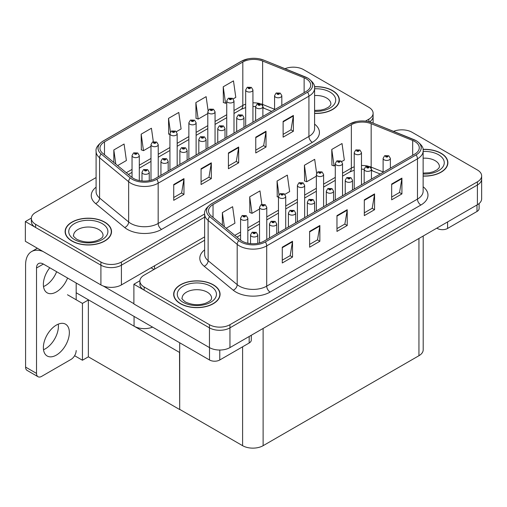<?xml version="1.0" encoding="UTF-8"?>
<svg xmlns="http://www.w3.org/2000/svg" width="507" height="507" viewBox="0 0 507 507"><rect width="100%" height="100%" fill="white"/><g stroke="black" fill="none" stroke-linecap="round" stroke-linejoin="round"><path stroke-width="0.76" d="M152.601 327.123A14.507 8.372 180 0 1 134.063 326.172L76.183 292.754M204.638 236.87L121.414 284.921A14.507 8.372 0 0 1 100.906 284.921L25.35 241.3L25.35 221.559L100.906 265.18A14.507 8.372 0 0 0 121.414 265.18L204.638 217.135L121.414 265.18A14.507 8.372 0 0 1 100.906 265.18L35.604 227.485A14.507 8.372 0 0 1 31.358 221.559L31.358 218.403A14.507 8.372 0 0 0 35.604 224.322L100.906 262.024A14.507 8.372 0 0 0 121.414 262.024L204.638 213.979M293.857 67.178L292.761 67.178M31.371 218.086L25.35 221.559M369.578 121.876A14.507 8.372 0 0 0 373.108 116.401A14.507 8.372 0 0 1 369.578 121.876M179.706 352.523L88.529 299.884L82.445 303.395L67.469 294.751M88.357 299.979L88.357 356.827L82.445 360.243L74.599 355.711M82.445 360.243L82.445 303.395M179.535 352.618L179.706 409.364L179.706 342.77M179.535 409.466L88.357 356.827M204.638 240.229L144.146 275.149A14.507 8.372 0 0 0 139.9 281.068L139.9 284.231A14.507 8.372 0 0 0 144.146 290.15L209.448 327.845A14.507 8.372 0 0 0 229.956 327.845L477.404 184.985A14.507 8.372 0 0 0 481.65 179.066A14.507 8.372 0 0 1 477.404 184.985L229.956 327.845A14.507 8.372 0 0 1 209.448 327.845L133.892 284.231L133.892 303.966L209.448 347.587A14.507 8.372 0 0 0 229.956 347.587L477.404 204.727A14.507 8.372 0 0 0 481.65 198.807L481.65 175.91A14.507 8.372 0 0 0 477.404 169.984L412.102 132.289A14.507 8.372 0 0 0 393.527 131.351M402.4 129.843L401.303 129.843M139.913 280.751L133.892 284.231M423.193 236.021L423.193 349.798A14.507 8.372 180 0 1 418.94 355.718L263.12 445.685A14.507 8.372 180 0 1 242.606 445.685L179.706 409.364M314.594 113.429A23.208 13.397 0 0 0 339.348 100.056A23.208 13.397 0 0 0 332.554 90.582A23.208 13.397 0 0 0 314.467 86.697M104.734 222.117A23.208 13.397 0 0 0 79.441 219.208A23.208 13.397 0 0 0 65.118 231.591A23.208 13.397 0 0 0 71.912 241.059A23.208 13.397 0 0 0 97.205 243.968A23.208 13.397 0 0 0 111.527 231.591A23.208 13.397 0 0 0 104.734 222.117M65.359 232.814A23.208 13.397 0 0 0 65.276 233.169M306.196 78.8A15.47 8.93 180 0 1 310.728 85.113A15.47 8.93 180 0 1 306.196 91.431L155.434 178.477A15.47 8.93 180 0 1 131.82 177.279L102.756 153.323A15.47 8.93 180 0 1 99.961 148.196A15.47 8.93 180 0 1 104.493 141.884L242.815 62.019A15.47 8.93 180 0 1 262.626 61.024L304.13 77.799A15.47 8.93 180 0 1 306.196 78.8M307.559 78.008A17.403 10.051 0 0 0 305.239 76.887L263.735 60.105A17.403 10.051 0 0 0 259.552 58.863A17.403 10.051 0 0 0 247.948 58.863A17.403 10.051 0 0 0 241.446 61.233L103.124 141.092A17.403 10.051 0 0 0 101.172 153.963L130.236 177.919A17.403 10.051 0 0 0 156.796 179.263L307.559 92.223A17.403 10.051 0 0 0 307.559 78.008M173.724 184.535L173.724 200.322L183.978 194.403L183.978 178.61L173.724 184.535M173.724 197.521L181.62 192.964L183.933 179.136A3.866 2.231 -120 0 0 183.978 178.61M181.55 193.002L183.978 194.403M201.07 168.742L201.07 184.535L211.324 178.61L211.324 162.823L201.07 168.742M201.07 181.734L208.966 177.171L211.286 163.349A3.866 2.231 -120 0 0 211.324 162.823M208.897 177.209L211.324 178.61M283.121 121.376L283.121 137.163L293.376 131.243L293.376 115.45L283.121 121.376M283.121 134.361L291.018 129.805L293.331 115.976A3.866 2.231 -120 0 0 293.376 115.45M290.948 129.843L293.376 131.243M255.769 137.163L255.769 152.956L266.023 147.03L266.023 131.243L255.769 137.163M255.769 150.154L263.665 145.591L265.985 131.769A3.866 2.231 -120 0 0 266.023 131.243M263.596 145.629L266.023 147.03M228.423 152.956L228.423 168.742L238.677 162.823L238.677 147.03L228.423 152.956M228.423 165.941L236.319 161.384L238.632 147.556A3.866 2.231 -120 0 0 238.677 147.03M236.249 161.422L238.677 162.823M365.465 121.122L368.862 119.164A14.507 8.372 0 0 0 373.108 113.245A14.507 8.372 0 0 0 368.862 107.319L303.56 69.624A14.507 8.372 0 0 0 284.985 68.686M96.089 177.558L35.604 212.484A14.507 8.372 0 0 0 31.358 218.403M117.637 165.586L126.395 160.529L124.082 144.032L113.828 149.952L113.828 162.443M208.085 110.589L206.127 96.66L195.873 102.585L196.038 118.277M233.176 98.878L235.793 97.369L233.48 80.873L223.226 86.792L223.391 102.49M153.317 141.7L151.428 128.239L141.174 134.165L141.339 149.857M176.36 131.687L181.094 128.949L178.781 112.453L168.527 118.372L168.692 134.07M169.921 134.532L168.527 134.006M168.527 118.372L170.441 132.048M195.873 102.585L198.186 119.082L207.8 113.53M198.186 119.082L195.873 118.213M223.226 86.792L225.539 103.289L226.743 102.598M225.539 103.289L223.226 102.427M141.174 134.165L143.487 150.661L150.985 146.333M143.487 150.661L141.174 149.799M113.828 149.952L115.805 164.078M111.369 233.169A23.208 13.397 0 0 0 111.287 232.814M339.189 101.634A23.208 13.397 0 0 0 339.107 101.286M423.136 176.094A23.208 13.397 0 0 0 447.89 162.722A23.208 13.397 0 0 0 441.096 153.247A23.208 13.397 0 0 0 423.009 149.362M213.276 284.782A23.208 13.397 0 0 0 187.983 281.879A23.208 13.397 0 0 0 173.66 294.256A23.208 13.397 0 0 0 180.454 303.731A23.208 13.397 0 0 0 205.747 306.634A23.208 13.397 0 0 0 220.07 294.256A23.208 13.397 0 0 0 213.276 284.782M173.901 295.486A23.208 13.397 0 0 0 173.819 295.835M414.739 141.466A15.47 8.93 180 0 1 419.27 147.784A15.47 8.93 180 0 1 414.739 154.096L263.976 241.142A15.47 8.93 180 0 1 240.362 239.95L211.299 215.988A15.47 8.93 180 0 1 208.504 210.861A15.47 8.93 180 0 1 213.035 204.549L351.357 124.69A15.47 8.93 180 0 1 371.168 123.689L412.673 140.464A15.47 8.93 180 0 1 414.739 141.466M416.108 140.673A17.403 10.051 0 0 0 413.782 139.552L372.277 122.77A17.403 10.051 0 0 0 368.101 121.528A17.403 10.051 0 0 0 356.491 121.528A17.403 10.051 0 0 0 349.988 123.898L211.666 203.757A17.403 10.051 0 0 0 209.714 216.628L238.778 240.591A17.403 10.051 0 0 0 265.338 241.928L416.108 154.889A17.403 10.051 0 0 0 416.108 140.673M282.266 247.201L282.266 262.994L292.52 257.068L292.52 241.281L282.266 247.201M282.266 260.186L290.162 255.629L292.476 241.801A3.866 2.231 -120 0 0 292.52 241.281M290.093 255.667L292.52 257.068M309.612 231.407L309.612 247.201L319.866 241.281L319.866 225.488L309.612 231.407M309.612 244.399L317.515 239.836L319.828 226.014A3.866 2.231 -120 0 0 319.866 225.488M317.445 239.881L319.866 241.281M391.664 184.041L391.664 199.828L401.918 193.908L401.918 178.122L391.664 184.041M391.664 197.027L399.56 192.47L401.874 178.641A3.866 2.231 -120 0 0 401.918 178.122M399.491 192.508L401.918 193.908M364.311 199.828L364.311 215.621L374.565 209.702L374.565 193.908L364.311 199.828M364.311 212.82L372.214 208.257L374.527 194.435A3.866 2.231 -120 0 0 374.565 193.908M372.144 208.301L374.565 209.702M336.965 215.621L336.965 231.414L347.219 225.488L347.219 209.702L336.965 215.621M336.965 228.606L344.861 224.05L347.175 210.221A3.866 2.231 -120 0 0 347.219 209.702M344.792 224.088L347.219 225.488M139.9 281.068A14.507 8.372 0 0 0 144.146 286.994L209.448 324.689A14.507 8.372 0 0 0 229.956 324.689L477.404 181.829A14.507 8.372 0 0 0 481.65 175.91M226.179 228.258L234.937 223.2L232.624 206.698L222.37 212.623L222.37 225.114M316.628 173.255L314.676 159.331L304.415 165.25L304.58 180.942M341.724 161.549L344.335 160.035L342.022 143.538L331.768 149.457L331.933 165.155M261.859 204.365L259.977 190.911L249.717 196.83L249.881 212.528M284.902 194.352L289.636 191.614L287.323 175.118L277.069 181.037L277.234 196.735M278.47 197.198L277.069 196.672M277.069 181.037L278.983 194.713M304.415 165.25L306.735 181.747L316.343 176.195M306.735 181.747L304.415 180.885M331.768 149.457L334.081 165.96L335.285 165.263M334.081 165.96L331.768 165.092M249.717 196.83L252.036 213.327L259.527 209.004M252.036 213.327L249.717 212.465M222.37 212.623L224.354 226.749M219.911 295.835A23.208 13.397 0 0 0 219.829 295.486M447.732 164.3A23.208 13.397 0 0 0 447.649 163.951M139.298 180.574L139.298 155.554A3.625 2.091 180 0 1 137.061 157.493A3.625 2.091 180 0 1 133.107 157.037A3.625 2.091 180 0 1 132.042 155.554L133.493 153.038A2.415 1.458 57.8 0 1 134.78 153.114A1.21 0.697 0 0 0 134.818 154.077A1.21 0.697 0 0 0 136.522 154.077A1.21 0.697 0 0 0 136.522 153.089A1.21 0.697 0 0 0 134.856 153.07L136.155 153.583L135.331 153.779L135.344 153.374M134.856 153.07A2.415 1.331 -117.9 0 0 133.721 152.905A2.415 1.331 -117.9 0 0 133.62 152.975M135.312 153.773L134.78 153.114M135.331 153.779L135.312 153.393M149.248 180.657L149.248 172.234A3.625 2.091 180 0 1 147.005 174.167A3.625 2.091 180 0 1 143.056 173.717A3.625 2.091 180 0 1 141.992 172.234L143.437 169.718A2.415 1.458 57.8 0 1 144.729 169.788A1.21 0.697 0 0 0 144.768 170.751A1.21 0.697 0 0 0 146.472 170.751A1.21 0.697 0 0 0 146.472 169.769A1.21 0.697 0 0 0 144.806 169.744L146.105 170.263L145.275 170.46L144.729 169.788M145.294 170.466L145.294 170.054M144.806 169.744A2.415 1.331 -117.9 0 0 143.671 169.585A2.415 1.331 -117.9 0 0 143.563 169.655M145.262 170.447L145.262 170.073M247.841 243.24L247.841 218.225A3.625 2.091 180 0 1 245.603 220.158A3.625 2.091 180 0 1 241.649 219.702A3.625 2.091 180 0 1 240.591 218.225L242.035 215.703A2.415 1.458 57.8 0 1 243.322 215.779A1.21 0.697 0 0 0 243.36 216.743A1.21 0.697 0 0 0 245.071 216.743A1.21 0.697 0 0 0 245.071 215.754A1.21 0.697 0 0 0 243.398 215.735L244.697 216.248L243.873 216.445L243.322 215.779M243.886 216.457L243.886 216.045M243.398 215.735A2.415 1.331 -117.9 0 0 242.264 215.57A2.415 1.331 -117.9 0 0 242.162 215.64M243.854 216.438L243.854 216.058M257.79 243.322L257.79 234.899A3.625 2.091 180 0 1 255.547 236.832A3.625 2.091 180 0 1 251.599 236.382A3.625 2.091 180 0 1 250.534 234.899L251.985 232.383A2.415 1.458 57.8 0 1 253.272 232.453A1.21 0.697 0 0 0 253.31 233.423A1.21 0.697 0 0 0 255.015 233.423A1.21 0.697 0 0 0 255.015 232.434A1.21 0.697 0 0 0 253.348 232.415L254.647 232.928L253.823 233.125L253.272 232.453M253.836 233.131L253.836 232.719M253.348 232.415A2.415 1.331 -117.9 0 0 252.213 232.25A2.415 1.331 -117.9 0 0 252.106 232.32M253.823 233.125L253.804 232.738M276.727 233.778L276.727 223.967A3.625 2.091 180 0 1 274.49 225.9A3.625 2.091 180 0 1 270.535 225.444A3.625 2.091 180 0 1 269.477 223.967L270.922 221.451A2.415 1.458 57.8 0 1 272.208 221.521A1.21 0.697 0 0 0 272.246 222.484A1.21 0.697 0 0 0 273.957 222.484A1.21 0.697 0 0 0 273.957 221.502A1.21 0.697 0 0 0 272.284 221.477L273.444 221.793L272.76 222.193L272.772 221.787M272.284 221.477A2.415 1.331 -117.9 0 0 271.156 221.318A2.415 1.331 -117.9 0 0 271.049 221.382M272.747 222.18L272.208 221.521M272.76 222.193L272.747 221.806M295.67 222.846L295.67 213.035A3.625 2.091 180 0 1 293.426 214.968A3.625 2.091 180 0 1 289.478 214.512A3.625 2.091 180 0 1 288.413 213.035L289.858 210.513A2.415 1.458 57.8 0 1 291.151 210.589A1.21 0.697 0 0 0 291.189 211.552A1.21 0.697 0 0 0 292.894 211.552A1.21 0.697 0 0 0 292.894 210.563A1.21 0.697 0 0 0 291.227 210.544L292.526 211.058L291.696 211.254L291.151 210.589M291.715 211.267L291.715 210.855M291.227 210.544A2.415 1.331 -117.9 0 0 290.093 210.38A2.415 1.331 -117.9 0 0 289.985 210.449M291.696 211.254L291.683 210.868M314.606 211.907L314.606 202.097A3.625 2.091 180 0 1 312.369 204.029A3.625 2.091 180 0 1 308.414 203.58A3.625 2.091 180 0 1 307.356 202.097L308.801 199.581A2.415 1.458 57.8 0 1 310.088 199.65A1.21 0.697 0 0 0 310.126 200.62A1.21 0.697 0 0 0 311.837 200.62A1.21 0.697 0 0 0 311.837 199.631A1.21 0.697 0 0 0 310.164 199.606L311.463 200.126L310.639 200.322L310.088 199.65M310.652 200.328L310.652 199.916M310.164 199.606A2.415 1.331 -117.9 0 0 309.036 199.447A2.415 1.331 -117.9 0 0 308.928 199.517M310.626 200.309L310.626 199.935M333.549 200.975L333.549 191.164A3.625 2.091 180 0 1 331.305 193.097A3.625 2.091 180 0 1 327.357 192.641A3.625 2.091 180 0 1 326.293 191.164L327.737 188.648A2.415 1.458 57.8 0 1 329.03 188.718A1.21 0.697 0 0 0 329.068 189.681A1.21 0.697 0 0 0 330.773 189.681A1.21 0.697 0 0 0 330.773 188.693A1.21 0.697 0 0 0 329.106 188.674L330.26 188.991L329.575 189.384L329.594 188.984M329.106 188.674A2.415 1.331 -117.9 0 0 327.972 188.509A2.415 1.331 -117.9 0 0 327.864 188.579M329.563 189.377L329.03 188.718M329.575 189.384L329.563 189.003M168.185 171.113L168.185 161.302A3.625 2.091 180 0 1 165.947 163.235A3.625 2.091 180 0 1 161.993 162.779A3.625 2.091 180 0 1 160.934 161.302L162.379 158.786A2.415 1.458 57.8 0 1 163.666 158.856A1.21 0.697 0 0 0 163.704 159.819A1.21 0.697 0 0 0 165.415 159.819A1.21 0.697 0 0 0 165.415 158.83A1.21 0.697 0 0 0 163.742 158.811L165.041 159.325L164.217 159.521L163.666 158.856M164.23 159.534L164.23 159.122M163.742 158.811A2.415 1.331 -117.9 0 0 162.614 158.647A2.415 1.331 -117.9 0 0 162.506 158.716M164.217 159.521L164.205 159.135M187.121 160.174L187.121 150.364A3.625 2.091 180 0 1 184.884 152.296A3.625 2.091 180 0 1 180.936 151.846A3.625 2.091 180 0 1 179.871 150.364L181.316 147.848A2.415 1.458 57.8 0 1 182.609 147.917A1.21 0.697 0 0 0 182.64 148.887A1.21 0.697 0 0 0 184.352 148.887A1.21 0.697 0 0 0 184.352 147.898A1.21 0.697 0 0 0 182.678 147.879L183.984 148.393L183.154 148.589L182.609 147.917M183.173 148.595L183.173 148.183M182.678 147.879A2.415 1.331 -117.9 0 0 181.55 147.714A2.415 1.331 -117.9 0 0 181.443 147.784M183.154 148.589L183.141 148.202M206.064 149.242L206.064 139.431A3.625 2.091 180 0 1 203.827 141.364A3.625 2.091 180 0 1 199.872 140.908A3.625 2.091 180 0 1 198.814 139.431L200.259 136.915A2.415 1.458 57.8 0 1 201.545 136.985A1.21 0.697 0 0 0 201.583 137.948A1.21 0.697 0 0 0 203.294 137.948A1.21 0.697 0 0 0 203.294 136.966A1.21 0.697 0 0 0 201.621 136.941L202.781 137.258L202.097 137.657L202.109 137.251M201.621 136.941A2.415 1.331 -117.9 0 0 200.493 136.782A2.415 1.331 -117.9 0 0 200.385 136.846M202.084 137.644L201.545 136.985M202.097 137.657L202.084 137.27M225 138.31L225 128.499A3.625 2.091 180 0 1 222.763 130.432A3.625 2.091 180 0 1 218.815 129.976A3.625 2.091 180 0 1 217.75 128.499L219.195 125.977A2.415 1.458 57.8 0 1 220.488 126.053A1.21 0.697 0 0 0 220.52 127.016A1.21 0.697 0 0 0 222.231 127.016A1.21 0.697 0 0 0 222.231 126.028A1.21 0.697 0 0 0 220.558 126.009L221.863 126.522L221.033 126.718L220.488 126.053M221.052 126.731L221.052 126.319M220.558 126.009A2.415 1.331 -117.9 0 0 219.43 125.844A2.415 1.331 -117.9 0 0 219.322 125.913M221.033 126.718L221.02 126.332M158.235 176.854L158.235 144.622A3.625 2.091 180 0 1 155.998 146.555A3.625 2.091 180 0 1 152.049 146.105A3.625 2.091 180 0 1 150.985 144.622L152.43 142.106A2.415 1.458 57.8 0 1 153.716 142.175A1.21 0.697 0 0 0 153.754 143.139A1.21 0.697 0 0 0 155.465 143.139A1.21 0.697 0 0 0 155.465 142.156A1.21 0.697 0 0 0 153.792 142.131L155.091 142.651L154.267 142.847L153.716 142.175M154.286 142.854L154.286 142.442M153.792 142.131A2.415 1.331 -117.9 0 0 152.664 141.973A2.415 1.331 -117.9 0 0 152.556 142.036M154.267 142.847L154.255 142.461M177.177 165.922L177.177 133.69A3.625 2.091 180 0 1 174.94 135.623A3.625 2.091 180 0 1 170.986 135.166A3.625 2.091 180 0 1 169.921 133.69L171.372 131.167A2.415 1.458 57.8 0 1 172.659 131.243A1.21 0.697 0 0 0 172.697 132.207A1.21 0.697 0 0 0 174.402 132.207A1.21 0.697 0 0 0 174.402 131.218A1.21 0.697 0 0 0 172.735 131.199L174.034 131.712L173.21 131.909L172.659 131.243M173.223 131.921L173.223 131.509M172.735 131.199A2.415 1.331 -117.9 0 0 171.6 131.034A2.415 1.331 -117.9 0 0 171.499 131.104M173.21 131.909L173.191 131.522M196.114 154.984L196.114 122.751A3.625 2.091 180 0 1 193.877 124.684A3.625 2.091 180 0 1 189.922 124.234A3.625 2.091 180 0 1 188.864 122.751L190.309 120.235A2.415 1.458 57.8 0 1 191.595 120.305A1.21 0.697 0 0 0 191.633 121.274A1.21 0.697 0 0 0 193.344 121.274A1.21 0.697 0 0 0 193.344 120.286A1.21 0.697 0 0 0 191.671 120.267L192.971 120.78L192.147 120.977L192.166 120.571M191.671 120.267A2.415 1.331 -117.9 0 0 190.543 120.102A2.415 1.331 -117.9 0 0 190.436 120.172M192.134 120.97L191.595 120.305M192.147 120.977L192.134 120.59M266.777 239.519L266.777 207.287A3.625 2.091 180 0 1 264.54 209.22A3.625 2.091 180 0 1 260.592 208.77A3.625 2.091 180 0 1 259.527 207.287L260.972 204.771A2.415 1.458 57.8 0 1 262.265 204.841A1.21 0.697 0 0 0 262.296 205.81A1.21 0.697 0 0 0 264.008 205.81A1.21 0.697 0 0 0 264.008 204.822A1.21 0.697 0 0 0 262.334 204.803L263.634 205.316L262.81 205.512L262.829 205.107M262.334 204.803A2.415 1.331 -117.9 0 0 261.206 204.638A2.415 1.331 -117.9 0 0 261.099 204.708M262.797 205.506L262.265 204.841M262.81 205.512L262.797 205.126M285.72 228.587L285.72 196.355A3.625 2.091 180 0 1 283.483 198.288A3.625 2.091 180 0 1 279.528 197.831A3.625 2.091 180 0 1 278.47 196.355L279.915 193.839A2.415 1.458 57.8 0 1 281.201 193.908A1.21 0.697 0 0 0 281.239 194.872A1.21 0.697 0 0 0 282.95 194.872A1.21 0.697 0 0 0 282.95 193.889A1.21 0.697 0 0 0 281.277 193.864L282.437 194.181L281.753 194.58L281.765 194.175M281.277 193.864A2.415 1.331 -117.9 0 0 280.143 193.699A2.415 1.331 -117.9 0 0 280.041 193.769M281.734 194.568L281.201 193.908M281.753 194.58L281.734 194.194M304.656 217.649L304.656 185.416A3.625 2.091 180 0 1 302.419 187.356A3.625 2.091 180 0 1 298.471 186.899A3.625 2.091 180 0 1 297.406 185.416L298.851 182.9A2.415 1.458 57.8 0 1 300.144 182.976A1.21 0.697 0 0 0 300.176 183.94A1.21 0.697 0 0 0 301.887 183.94A1.21 0.697 0 0 0 301.887 182.951A1.21 0.697 0 0 0 300.214 182.932L301.513 183.445L300.689 183.642L300.144 182.976M300.708 183.648L300.708 183.242M300.214 182.932A2.415 1.331 -117.9 0 0 299.086 182.767A2.415 1.331 -117.9 0 0 298.978 182.837M300.689 183.642L300.676 183.255M447.592 221.939L447.592 228.448L476.992 211.476L476.992 204.961M479.115 203.535L479.115 208.516A7.25 4.189 180 0 1 476.992 211.476M447.592 228.448A7.25 4.189 180 0 1 437.332 228.448L437.332 227.858M436.825 228.156L437.332 228.448M58.267 324.144A18.372 10.609 -60 0 1 45.415 348.772A18.372 10.609 -60 0 1 43.507 349.71M56.359 325.088A18.372 10.609 -60 0 1 65.542 324.176A18.372 10.609 -60 0 1 68.363 338.898A18.372 10.609 -60 0 1 56.359 355.09A18.372 10.609 -60 0 1 47.17 355.996A18.372 10.609 -60 0 1 44.356 341.274A18.372 10.609 -60 0 1 56.359 325.088M56.632 271.714A18.372 10.609 -60 0 1 45.415 285.612A18.372 10.609 -60 0 1 43.507 286.55M67.57 278.032A18.372 10.609 -60 0 1 56.359 291.924A18.372 10.609 -60 0 1 47.17 292.837A18.372 10.609 -60 0 1 49.794 267.766M219.772 350.039L219.772 359.983L249.171 343.005L249.171 336.496M153.963 269.483L151.054 267.81M133.892 303.687L103.346 286.056M36.529 373.406A7.25 4.189 120 0 0 38.031 376.726L27.093 370.408A7.25 4.189 -60 0 1 25.591 367.087L36.529 373.406L36.529 268.007A9.671 5.583 60 0 1 38.532 263.577A9.671 5.583 60 0 1 43.368 264.058L209.511 359.983L209.511 347.625M42.975 251.478A29.007 16.75 -120 0 0 31.599 251.567A29.007 16.75 -120 0 0 25.591 264.844L25.591 367.087M38.031 376.726A7.25 4.189 120 0 0 41.656 376.365L71.056 359.393A7.25 4.189 120 0 0 76.183 350.508M76.183 299.783L76.183 283.007M251.295 335.266L251.295 340.045A7.25 4.189 180 0 1 249.171 343.005M219.772 359.983A7.25 4.189 180 0 1 209.511 359.983M314.486 86.83A22.967 13.258 180 0 1 332.383 90.683A22.967 13.258 180 0 1 339.107 100.056A22.967 13.258 180 0 1 314.594 113.283M213.105 284.877A22.967 13.258 180 0 1 219.829 294.256A22.967 13.258 180 0 1 205.652 306.507A22.967 13.258 180 0 1 180.625 303.63A22.967 13.258 180 0 1 173.901 294.256A22.967 13.258 180 0 1 188.078 282.006A22.967 13.258 180 0 1 213.105 284.877M104.562 222.212A22.967 13.258 180 0 1 111.287 231.591A22.967 13.258 180 0 1 97.11 243.835A22.967 13.258 180 0 1 72.083 240.964A22.967 13.258 180 0 1 65.359 231.591A22.967 13.258 180 0 1 79.536 219.341A22.967 13.258 180 0 1 104.562 222.212M423.028 149.502A22.967 13.258 180 0 1 440.925 153.348A22.967 13.258 180 0 1 447.649 162.722A22.967 13.258 180 0 1 423.136 175.954M243.943 127.371L243.943 117.561A3.625 2.091 180 0 1 241.706 119.494A3.625 2.091 180 0 1 237.751 119.044A3.625 2.091 180 0 1 236.693 117.561L238.138 115.045A2.415 1.458 57.8 0 1 239.424 115.114A1.21 0.697 0 0 0 239.462 116.084A1.21 0.697 0 0 0 241.174 116.084A1.21 0.697 0 0 0 241.174 115.095A1.21 0.697 0 0 0 239.5 115.07L240.8 115.59L239.976 115.786L239.424 115.114M239.988 115.792L239.988 115.381M239.5 115.07A2.415 1.331 -117.9 0 0 238.372 114.912A2.415 1.331 -117.9 0 0 238.265 114.981M239.976 115.786L239.963 115.4M262.88 116.439L262.88 106.628A3.625 2.091 180 0 1 260.642 108.561A3.625 2.091 180 0 1 256.694 108.105A3.625 2.091 180 0 1 255.629 106.628L257.074 104.112A2.415 1.458 57.8 0 1 258.367 104.182A1.21 0.697 0 0 0 258.399 105.145A1.21 0.697 0 0 0 260.11 105.145A1.21 0.697 0 0 0 260.11 104.157A1.21 0.697 0 0 0 258.437 104.138L259.597 104.455L258.912 104.848L258.931 104.448M258.437 104.138A2.415 1.331 -117.9 0 0 257.309 103.973A2.415 1.331 -117.9 0 0 257.201 104.043M258.9 104.841L258.367 104.182M258.912 104.848L258.9 104.467M281.822 105.5L281.822 95.69A3.625 2.091 180 0 1 279.585 97.629A3.625 2.091 180 0 1 275.631 97.173A3.625 2.091 180 0 1 274.572 95.69L276.017 93.174A2.415 1.458 57.8 0 1 277.304 93.25A1.21 0.697 0 0 0 277.342 94.213A1.21 0.697 0 0 0 279.053 94.213A1.21 0.697 0 0 0 279.053 93.225A1.21 0.697 0 0 0 277.38 93.206L278.679 93.719L277.855 93.915L277.868 93.51M277.38 93.206A2.415 1.331 -117.9 0 0 276.245 93.041A2.415 1.331 -117.9 0 0 276.144 93.111M277.836 93.909L277.304 93.25M277.855 93.915L277.836 93.529M352.485 190.036L352.485 180.226A3.625 2.091 180 0 1 350.248 182.165A3.625 2.091 180 0 1 346.294 181.709A3.625 2.091 180 0 1 345.235 180.226L346.68 177.71A2.415 1.458 57.8 0 1 347.967 177.786A1.21 0.697 0 0 0 348.005 178.749A1.21 0.697 0 0 0 349.716 178.749A1.21 0.697 0 0 0 349.716 177.761A1.21 0.697 0 0 0 348.043 177.742L349.342 178.255L348.518 178.451L348.531 178.046M348.043 177.742A2.415 1.331 -117.9 0 0 346.915 177.577A2.415 1.331 -117.9 0 0 346.807 177.646M348.505 178.445L347.967 177.786M348.518 178.451L348.505 178.065M371.428 179.104L371.428 169.294A3.625 2.091 180 0 1 369.185 171.227A3.625 2.091 180 0 1 365.236 170.777A3.625 2.091 180 0 1 364.172 169.294L365.617 166.778A2.415 1.458 57.8 0 1 366.91 166.847A1.21 0.697 0 0 0 366.941 167.811A1.21 0.697 0 0 0 368.652 167.811A1.21 0.697 0 0 0 368.652 166.828A1.21 0.697 0 0 0 366.979 166.803L368.285 167.323L367.455 167.519L366.91 166.847M367.474 167.525L367.474 167.114M366.979 166.803A2.415 1.331 -117.9 0 0 365.851 166.645A2.415 1.331 -117.9 0 0 365.743 166.708M367.442 167.506L367.442 167.133M390.365 168.172L390.365 158.361A3.625 2.091 180 0 1 388.128 160.294A3.625 2.091 180 0 1 384.173 159.838A3.625 2.091 180 0 1 383.115 158.361L384.56 155.839A2.415 1.458 57.8 0 1 385.846 155.915A1.21 0.697 0 0 0 385.884 156.878A1.21 0.697 0 0 0 387.595 156.878A1.21 0.697 0 0 0 387.595 155.89A1.21 0.697 0 0 0 385.922 155.871L387.221 156.384L386.397 156.581L385.846 155.915M385.922 155.871A2.415 1.331 -117.9 0 0 384.794 155.706A2.415 1.331 -117.9 0 0 384.686 155.776M323.599 206.717L323.599 174.484A3.625 2.091 180 0 1 321.362 176.417A3.625 2.091 180 0 1 317.407 175.967A3.625 2.091 180 0 1 316.343 174.484L317.794 171.968A2.415 1.458 57.8 0 1 319.08 172.038A1.21 0.697 0 0 0 319.118 173.001A1.21 0.697 0 0 0 320.823 173.001A1.21 0.697 0 0 0 320.823 172.019A1.21 0.697 0 0 0 319.157 171.993L320.456 172.513L319.632 172.71L319.08 172.038M319.644 172.716L319.644 172.304M319.157 171.993A2.415 1.331 -117.9 0 0 318.022 171.835A2.415 1.331 -117.9 0 0 317.921 171.905M319.613 172.697L319.613 172.323M342.536 195.784L342.536 163.552A3.625 2.091 180 0 1 340.298 165.485A3.625 2.091 180 0 1 336.35 165.029A3.625 2.091 180 0 1 335.285 163.552L336.73 161.036A2.415 1.458 57.8 0 1 338.017 161.106A1.21 0.697 0 0 0 338.055 162.069A1.21 0.697 0 0 0 339.766 162.069A1.21 0.697 0 0 0 339.766 161.08A1.21 0.697 0 0 0 338.093 161.061L339.392 161.575L338.568 161.771L338.017 161.106M338.587 161.784L338.587 161.372M338.093 161.061A2.415 1.331 -117.9 0 0 336.965 160.896A2.415 1.331 -117.9 0 0 336.857 160.966M338.556 161.765L338.556 161.384M361.478 184.846L361.478 152.613A3.625 2.091 180 0 1 359.241 154.546A3.625 2.091 180 0 1 355.287 154.096A3.625 2.091 180 0 1 354.222 152.613L355.673 150.097A2.415 1.458 57.8 0 1 356.96 150.167A1.21 0.697 0 0 0 356.998 151.137A1.21 0.697 0 0 0 358.703 151.137A1.21 0.697 0 0 0 358.703 150.148A1.21 0.697 0 0 0 357.036 150.129L358.335 150.642L357.511 150.839L356.96 150.167M357.524 150.845L357.524 150.433M357.036 150.129A2.415 1.331 -117.9 0 0 355.901 149.964A2.415 1.331 -117.9 0 0 355.8 150.034M357.511 150.839L357.492 150.452M215.057 144.051L215.057 111.819A3.625 2.091 180 0 1 212.813 113.752A3.625 2.091 180 0 1 208.865 113.295A3.625 2.091 180 0 1 207.8 111.819L209.252 109.303A2.415 1.458 57.8 0 1 210.538 109.373A1.21 0.697 0 0 0 210.576 110.336A1.21 0.697 0 0 0 212.281 110.336A1.21 0.697 0 0 0 212.281 109.354A1.21 0.697 0 0 0 210.614 109.328L211.768 109.645L211.089 110.044L211.102 109.639M210.614 109.328A2.415 1.331 -117.9 0 0 209.48 109.163A2.415 1.331 -117.9 0 0 209.372 109.233M211.07 110.032L210.538 109.373M211.089 110.044L211.07 109.658M233.993 133.113L233.993 100.88A3.625 2.091 180 0 1 231.756 102.82A3.625 2.091 180 0 1 227.801 102.363A3.625 2.091 180 0 1 226.743 100.88L228.188 98.364A2.415 1.458 57.8 0 1 229.475 98.44A1.21 0.697 0 0 0 229.513 99.404A1.21 0.697 0 0 0 231.224 99.404A1.21 0.697 0 0 0 231.224 98.415A1.21 0.697 0 0 0 229.551 98.396L230.85 98.909L230.026 99.106L229.475 98.44M230.039 99.112L230.039 98.707M229.551 98.396A2.415 1.331 -117.9 0 0 228.423 98.231A2.415 1.331 -117.9 0 0 228.315 98.301M230.013 99.099L230.013 98.719M252.936 122.181L252.936 89.948A3.625 2.091 180 0 1 250.692 91.881A3.625 2.091 180 0 1 246.744 91.431A3.625 2.091 180 0 1 245.68 89.948L247.131 87.432A2.415 1.458 57.8 0 1 248.417 87.502A1.21 0.697 0 0 0 248.455 88.465A1.21 0.697 0 0 0 250.16 88.465A1.21 0.697 0 0 0 250.16 87.483A1.21 0.697 0 0 0 248.493 87.458L249.647 87.774L248.969 88.174L248.981 87.768M248.493 87.458A2.415 1.331 -117.9 0 0 247.359 87.299A2.415 1.331 -117.9 0 0 247.251 87.369M248.95 88.161L248.417 87.502M248.969 88.174L248.95 87.787M134.063 326.172L134.063 316.419M100.906 284.921L100.906 262.024M121.414 284.921L121.414 262.024M154.578 269.128L154.578 265.776M209.448 347.587L209.448 324.689M229.956 347.587L229.956 324.689M477.404 204.727L477.404 181.829M418.94 355.718L418.94 238.474M263.12 445.685L263.12 328.441M242.606 445.685L242.606 346.794M314.594 124.114A24.171 13.955 180 0 1 312.35 142.353L161.587 229.398A4.836 2.789 60 0 1 158.165 223.473L308.928 136.434A19.342 11.167 0 0 0 314.594 128.537L314.594 88.275A19.342 11.167 180 0 1 308.928 96.165A4.836 2.789 -120 0 0 307.559 92.223M161.587 229.398A24.171 13.955 180 0 1 127.396 229.398A24.171 13.955 180 0 1 124.69 227.535L95.627 203.573A24.171 13.955 180 0 1 96.089 187.191M130.819 223.473A19.342 11.167 0 0 0 158.165 223.473L158.165 183.211A19.342 11.167 180 0 1 128.651 181.721L99.587 157.759A19.342 11.167 180 0 1 96.089 151.352L96.089 191.621A19.342 11.167 0 0 0 99.587 198.022L128.651 221.984A19.342 11.167 0 0 0 130.819 223.473M247.948 58.863L241.078 61.385A4.836 2.789 60 0 1 241.446 61.233M103.124 141.092A4.836 2.789 -120 0 0 102.756 141.244C97.712 144.894 95.493 148.259 96.089 151.352M101.172 153.963A4.836 3.232 129.5 0 0 99.587 157.759L99.587 198.022A4.836 3.232 -50.5 0 1 95.627 203.573M130.236 177.919A4.836 3.232 129.5 0 0 128.651 181.721L128.651 221.984A4.836 3.232 -50.5 0 1 124.69 227.535M156.796 179.263A4.836 2.789 60 0 1 158.165 183.211L308.928 96.165L308.928 136.434A4.836 2.789 60 0 0 312.35 142.353M368.862 119.164L368.862 121.699M35.604 224.322L35.604 227.485M104.493 141.884L104.493 154.749M304.13 77.799L304.13 92.623M262.626 61.024L262.626 104.442A15.47 8.93 0 0 0 260.953 103.853M274.572 109.271L262.626 104.442A8.701 4.075 -68 0 0 262.708 105.646M259.844 103.548A15.47 8.93 0 0 0 252.936 102.839M245.68 104.138A15.47 8.93 0 0 0 242.815 105.443L233.993 110.539M242.815 62.019L242.815 105.443A8.701 5.026 60 0 1 241.009 109.43L233.993 113.479M226.743 114.721L215.057 121.471M207.8 125.66L196.114 132.403M188.864 136.592L177.177 143.342M169.921 147.524L158.235 154.274M150.985 158.463L139.298 165.212M132.042 169.395L126.287 172.722M271.682 111.356L264.356 108.397A8.701 4.075 -68 0 1 262.88 106.457M228.423 153.456L238.632 147.556M255.769 137.663L265.985 131.769M283.121 121.876L293.331 115.976M201.07 169.243L211.286 163.349M173.724 185.036L183.933 179.136M423.136 186.779A24.171 13.955 180 0 1 420.892 205.024L270.13 292.064A4.836 2.789 60 0 1 266.707 286.144L417.47 199.099A19.342 11.167 0 0 0 423.136 191.202L423.136 150.94A19.342 11.167 180 0 1 417.47 158.837A4.836 2.789 -120 0 0 416.108 154.889M270.13 292.064A24.171 13.955 180 0 1 235.939 292.064A24.171 13.955 180 0 1 233.233 290.2L204.175 266.238A24.171 13.955 180 0 1 204.638 249.862M239.361 286.144A19.342 11.167 0 0 0 266.707 286.144L266.707 245.876A19.342 11.167 180 0 1 237.194 244.387L208.13 220.425A19.342 11.167 180 0 1 204.638 214.024L204.638 254.286A19.342 11.167 0 0 0 208.13 260.693L237.194 284.649A19.342 11.167 0 0 0 239.361 286.144M356.491 121.528L349.621 124.057A4.836 2.789 60 0 1 349.988 123.898M211.666 203.757A4.836 2.789 -120 0 0 211.299 203.915C206.254 207.559 204.036 210.931 204.638 214.024M209.714 216.628A4.836 3.232 129.5 0 0 208.13 220.425L208.13 260.693A4.836 3.232 -50.5 0 1 204.175 266.238M238.778 240.591A4.836 3.232 129.5 0 0 237.194 244.387L237.194 284.649A4.836 3.232 -50.5 0 1 233.233 290.2M265.338 241.928A4.836 2.789 60 0 1 266.707 245.876L417.47 158.837L417.47 199.099A4.836 2.789 60 0 0 420.892 205.024M144.146 286.994L144.146 290.15M213.035 204.549L213.035 217.414M412.673 140.464L412.673 155.288M371.168 123.689L371.168 167.114A15.47 8.93 0 0 0 369.495 166.524M383.115 171.936L371.168 167.114A8.701 4.075 -68 0 0 371.251 168.318M368.386 166.22A15.47 8.93 0 0 0 361.478 165.51M354.222 166.809A15.47 8.93 0 0 0 351.357 168.109L342.536 173.204M351.357 124.69L351.357 168.109A8.701 5.026 60 0 1 349.551 172.095L342.536 176.144M335.285 177.393L323.599 184.136M316.343 188.325L304.656 195.075M297.406 199.257L285.72 206.007M278.47 210.196L266.777 216.939M259.527 221.128L247.841 227.877M240.591 232.06L234.83 235.387M380.225 174.021L372.899 171.062A8.701 4.075 -68 0 1 371.422 169.129M336.965 216.121L347.175 210.221M364.311 200.328L374.527 194.435M391.664 184.542L401.874 178.641M309.612 231.908L319.828 226.014M282.266 247.701L292.476 241.801M43.368 264.058L36.529 268.007M314.594 110.431L320.868 110.082L324.816 109.068L328.637 107.123L330.545 105.145L330.887 104.005A14.747 8.511 0 0 0 326.571 97.984A14.747 8.511 0 0 0 314.594 95.538M314.594 88.788A19.583 11.306 180 0 1 329.987 92.065A19.583 11.306 180 0 1 333.923 104.791A19.583 11.306 180 0 1 314.594 111.325M211.609 298.205A14.747 8.511 0 0 0 207.293 292.184A14.747 8.511 0 0 0 191.221 290.34A14.747 8.511 0 0 0 182.121 298.205C181.36 298.319 182.463 299.586 185.435 302.007C192.147 305.1 198.845 305.518 205.538 303.262C212.56 300.182 211.096 298.927 211.609 298.205M210.709 286.259A19.583 11.306 180 0 1 210.709 302.248A19.583 11.306 180 0 1 183.021 302.248A19.583 11.306 180 0 1 183.021 286.259A19.583 11.306 180 0 1 210.709 286.259M103.067 235.533A14.747 8.511 0 0 0 98.751 229.519A14.747 8.511 0 0 0 82.679 227.668A14.747 8.511 0 0 0 73.578 235.533C72.812 235.654 73.921 236.921 76.893 239.342C83.604 242.435 90.303 242.853 96.995 240.597C104.017 237.517 102.553 236.256 103.067 235.533M102.167 223.593A19.583 11.306 180 0 1 102.167 239.583A19.583 11.306 180 0 1 74.478 239.583A19.583 11.306 180 0 1 74.478 223.593A19.583 11.306 180 0 1 102.167 223.593M423.136 173.102L429.41 172.748L433.358 171.734L437.186 169.788L439.087 167.811L439.43 166.67A14.747 8.511 0 0 0 435.114 160.649A14.747 8.511 0 0 0 423.136 158.203M423.136 151.454A19.583 11.306 180 0 1 438.53 154.73A19.583 11.306 180 0 1 442.465 167.462A19.583 11.306 180 0 1 423.136 173.996M373.108 123.093L373.108 113.245M314.594 88.275C315.246 85.265 313.028 81.893 307.926 78.167L263.887 60.156L259.552 58.863M241.078 61.385L102.756 141.244M264.356 108.397L262.88 107.864M255.629 106.559L252.936 106.514M245.68 107.547L241.009 109.43M226.743 117.668L215.057 124.411M207.8 128.601L196.114 135.35M188.864 139.533L177.177 146.282M169.921 150.471L158.235 157.221M150.985 161.403L139.298 168.153M132.042 172.342L128.385 174.452M423.136 150.94C423.789 147.93 421.571 144.565 416.469 140.832L372.43 122.821L368.101 121.528M349.621 124.057L211.299 203.915M372.899 171.062L371.428 170.529M364.172 169.224L361.478 169.186M354.222 170.213L349.551 172.095M335.285 180.334L323.599 187.083M316.343 191.266L304.656 198.015M297.406 202.204L285.72 208.947M278.47 213.136L266.777 219.886M259.527 224.069L247.841 230.818M240.591 235.007L236.927 237.118M139.298 155.554L137.733 152.968L133.721 152.905M132.042 177.463L132.042 155.554M149.248 172.234L147.683 169.649L143.671 169.585M141.992 180.974L141.992 172.234M247.841 218.225L246.275 215.633L242.264 215.57M240.591 240.128L240.591 218.225M257.79 234.899L256.225 232.314L252.213 232.25M250.534 243.639L250.534 234.899M276.727 223.967L275.168 221.382L271.156 221.318M269.477 237.967L269.477 223.967M295.67 213.035L294.104 210.443L290.093 210.38M288.413 227.028L288.413 213.035M314.606 202.097L313.041 199.511L309.036 199.447M307.356 216.096L307.356 202.097M333.549 191.164L331.984 188.579L327.972 188.509M326.293 205.158L326.293 191.164M168.185 161.302L166.619 158.71L162.614 158.647M160.934 175.295L160.934 161.302M187.121 150.364L185.562 147.778L181.55 147.714M179.871 164.363L179.871 150.364M206.064 139.431L204.498 136.846L200.493 136.782M198.814 153.431L198.814 139.431M225 128.499L223.441 125.907L219.43 125.844M217.75 142.492L217.75 128.499M158.235 144.622L156.676 142.036L152.664 141.973M150.985 180.264L150.985 144.622M177.177 133.69L175.612 131.098L171.6 131.034M169.921 170.105L169.921 133.69M196.114 122.751L194.555 120.165L190.543 120.102M188.864 159.173L188.864 122.751M266.777 207.287L265.218 204.701L261.206 204.638M259.527 242.929L259.527 207.287M285.72 196.355L284.154 193.769L280.143 193.699M278.47 232.77L278.47 196.355M304.656 185.416L303.097 182.831L299.086 182.767M297.406 221.838L297.406 185.416M31.599 251.567L37.366 248.234M339.107 100.056L339.107 101.983M219.829 294.256L219.829 296.183M173.901 294.256L173.901 296.183M111.287 231.591L111.287 233.518M65.359 231.591L65.359 233.518M447.649 162.722L447.649 164.655M243.943 117.561L242.378 114.975L238.372 114.912M236.693 131.56L236.693 117.561M262.88 106.628L261.32 104.043L257.309 103.973M255.629 120.622L255.629 106.628M281.822 95.69L280.257 93.104L276.245 93.041M274.572 109.689L274.572 95.69M352.485 180.226L350.92 177.64L346.915 177.577M345.235 194.225L345.235 180.226M371.428 169.294L369.863 166.708L365.851 166.645M364.172 183.293L364.172 169.294M390.365 158.361L388.799 155.769L384.794 155.706M383.115 172.355L383.115 158.361M323.599 174.484L322.034 171.898L318.022 171.835M316.343 210.906L316.343 174.484M342.536 163.552L340.977 160.96L336.965 160.896M335.285 199.967L335.285 163.552M361.478 152.613L359.913 150.028L355.901 149.964M354.222 189.035L354.222 152.613M215.057 111.819L213.491 109.233L209.48 109.163M207.8 148.234L207.8 111.819M233.993 100.88L232.434 98.295L228.423 98.231M226.743 137.302L226.743 100.88M252.936 89.948L251.371 87.362L247.359 87.299M245.68 126.37L245.68 89.948"/></g></svg>
